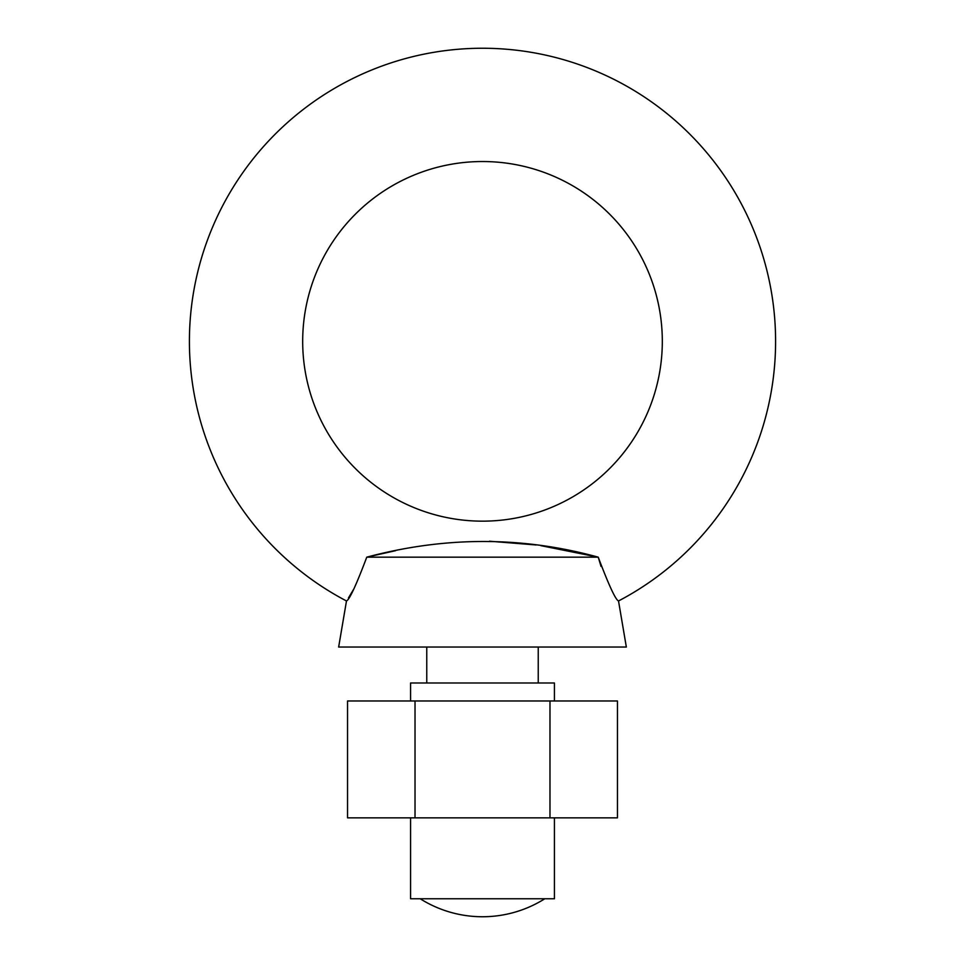 <?xml version="1.0" encoding="UTF-8"?>
<svg xmlns="http://www.w3.org/2000/svg" width="965" height="965" viewBox="0 0 965 965"><rect width="100%" height="100%" fill="white"/><g stroke="black" fill="none" stroke-linecap="round" stroke-linejoin="round"><path stroke-width="1.45" d="M540.81 545.635L598.228 557.167C522.282 536.263 445.13 536.263 366.772 557.167C356.194 585.176 349.439 599.784 346.483 600.966A293.095 293.095 0 0 1 482.5 48.25A293.095 293.095 0 0 1 618.517 600.966C615.586 599.82 608.819 585.212 598.228 557.167L601.038 566.431M369.257 556.564L395.481 550.713M489.508 541.208L536.178 544.972M348.462 597.938L353.709 589.181M662.316 341.345A179.816 179.816 0 0 1 482.5 521.16A179.816 179.816 0 0 1 302.684 341.345A179.816 179.816 0 0 1 482.5 161.529A179.816 179.816 0 0 1 662.316 341.345M410.571 817.85L410.571 898.765L554.429 898.765L554.429 817.85M410.571 700.976L410.571 682.991L554.429 682.991L554.429 700.976M544.791 898.765A116.874 116.874 0 0 1 420.209 898.765M366.772 557.167L598.228 557.167M346.483 600.966L338.655 647.033L626.345 647.033L618.517 600.966M415.022 700.976L347.545 700.976L347.545 817.85L415.022 817.85L415.022 700.976L617.455 700.976L617.455 817.85L549.978 817.85L549.978 700.976M549.978 817.85L415.022 817.85M538.241 682.991L538.241 647.033M426.759 682.991L426.759 647.033"/></g></svg>
